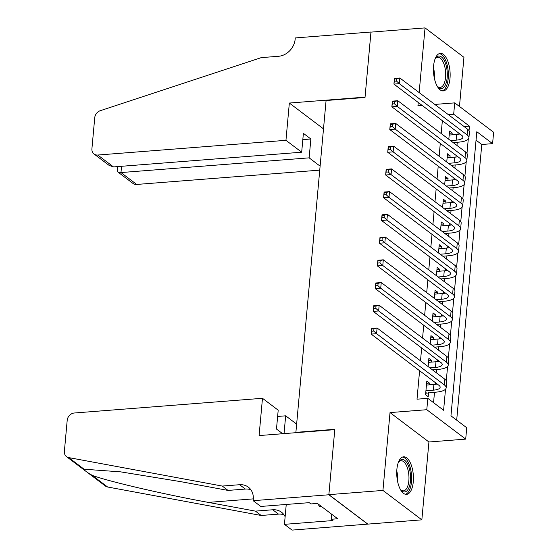 <?xml version="1.0" encoding="UTF-8"?>
<svg xmlns="http://www.w3.org/2000/svg" width="558" height="558" viewBox="0 0 558 558"><rect width="100%" height="100%" fill="white"/><g stroke="black" fill="none" stroke-linecap="round" stroke-linejoin="round"><path stroke-width="0.84" d="M413.283 481.791A18.826 8.251 85.5 0 0 403.615 456.814A18.826 8.251 85.5 0 0 396.877 469.39A18.826 8.251 85.5 0 0 406.552 494.36A18.826 8.251 85.5 0 0 413.283 481.791M449.999 78.35A18.826 8.251 85.5 0 0 440.332 53.38A18.826 8.251 85.5 0 0 433.594 65.956A18.826 8.251 85.5 0 0 443.268 90.926A18.826 8.251 85.5 0 0 449.999 78.35M448.353 114.655L453.682 114.237L454.714 102.874L493.621 132.281L492.588 143.65L476.818 131.723L450.962 415.836L466.732 427.756L465.7 439.118L426.793 409.712L427.826 398.342L443.603 410.27L445.521 389.177M253.158 500.686L328.857 494.772L334.786 429.653L259.086 435.568L262.476 398.293L74.312 413.004A7.24 6.068 -52.9 0 0 67.197 420.334L64.379 451.359A7.24 6.068 -52.9 0 0 66.5 456.625A7.24 6.068 -52.9 0 0 68.711 457.595L222.279 486.067L239.577 484.714A16.893 14.152 127.1 0 1 248.324 487.141A16.893 14.152 127.1 0 1 253.269 499.438L253.158 500.686L260.781 506.455L309.23 502.66L310.911 503.937L317.397 503.428L337.695 518.773L331.208 519.275L332.889 520.551L284.44 524.339L292.064 530.1L421.848 519.84L428.928 441.992L465.7 439.118M459.464 106.459L463.942 57.314L425.036 27.9L419.149 92.579M456.688 420.16L481.777 144.494L492.588 143.65M367.778 524.067L328.871 494.653L382.941 490.426L421.848 519.84M328.871 494.653L334.814 429.311L295.886 432.352L326.081 100.517L365.016 97.476L370.958 32.127L425.036 27.9M429.276 384.846L429.437 383.074L426.807 381.086L425.566 394.722L428.195 396.71L428.558 392.734M431.341 362.114L431.508 360.349L428.879 358.362L428.125 366.585M433.413 339.39L433.573 337.618L430.943 335.63L430.197 343.854M435.484 316.658L435.645 314.886L433.015 312.899L432.262 321.122M437.549 293.926L437.709 292.162L435.08 290.174L434.333 298.397M439.62 271.202L439.781 269.43L437.151 267.442L436.405 275.666M441.685 248.47L441.845 246.706L439.216 244.718L438.469 252.941M443.756 225.746L443.917 223.974L441.287 221.986L440.541 230.21M445.821 203.014L445.981 201.243L443.359 199.255L442.606 207.478M447.893 180.283L448.053 178.518L445.424 176.53L444.677 184.754M449.957 157.558L450.125 155.787L447.495 153.799L446.742 162.022M481.777 144.494L476.051 140.163M442.355 120.702L441.19 133.529M440.29 143.434L439.118 156.261M438.218 166.165L437.054 178.992M436.154 188.89L434.982 201.717M434.082 211.621L432.917 224.449M432.018 234.346L430.846 247.173M429.946 257.078L428.781 269.905M427.874 279.809L426.71 292.629M425.81 302.534L424.638 315.361M423.738 325.265L422.573 338.092M421.674 347.99L420.502 360.817M419.602 370.721L417.014 399.186L427.826 398.342M433.552 402.674L434.501 392.267M435.219 384.343L435.38 382.642M436.279 372.744L436.565 369.542M437.291 361.619L437.444 359.917M438.344 350.012L438.637 346.811M439.355 338.887L439.516 337.185M440.415 327.288L440.708 324.086M441.427 316.156L441.58 314.461M442.48 304.556L442.773 301.355M443.498 293.431L443.652 291.729M444.552 281.825L444.845 278.623M445.563 270.7L445.716 268.998M446.623 259.1L446.909 255.899M447.635 247.975L447.788 246.273M448.688 236.369L448.981 233.167M449.699 225.244L449.853 223.542M450.759 213.644L451.045 210.443M451.771 202.512L451.924 200.817M452.824 190.913L453.117 187.711M453.835 179.788L453.996 178.086M454.896 168.181L455.182 164.98M455.907 157.056L456.06 155.354M456.96 145.457L457.253 142.255M457.972 134.332L458.132 132.63M452.029 134.827L452.189 133.062L449.56 131.074L448.813 139.298M295.886 432.352L296.291 432.659M428.928 441.992L390.021 412.585L382.941 490.426M390.021 412.585L426.793 409.712M418.249 102.477L417.949 105.748L422.134 105.42M434.822 104.43L454.714 102.874M469.041 130.691L469.452 126.157L453.682 114.237M446.288 380.709L447.586 366.446M448.36 357.978L449.657 343.721M450.425 335.246L451.722 320.99M452.496 312.522L453.793 298.265M454.561 289.79L455.858 275.533M456.632 267.066L457.93 252.809M458.704 244.334L460.001 230.077M460.769 221.603L462.066 207.346M462.84 198.878L464.137 184.621M464.905 176.147L466.202 161.89M466.976 153.422L468.274 139.165M464.123 126.575L469.452 126.157M449.357 133.278L452.189 133.062M447.293 156.01L450.125 155.787M445.221 178.734L448.053 178.518M443.157 201.466L445.981 201.243M441.085 224.197L443.917 223.974M439.02 246.922L441.845 246.706M436.949 269.654L439.781 269.43M434.884 292.378L437.709 292.162M432.813 315.11L435.645 314.886M430.741 337.841L433.573 337.618M428.677 360.566L431.508 360.349M426.605 383.297L429.437 383.074M450.522 140.588L456.144 140.149A12.067 3.927 -174.8 0 0 462.903 137.268A12.067 3.927 -174.8 0 0 461.703 135.329L393.927 84.098L394.443 78.413L399.856 77.994L467.625 129.226A18.1 5.894 5.2 0 1 469.431 132.134L468.915 137.812A18.1 5.894 5.2 0 1 458.774 142.137L453.152 142.576M449.197 135.05L456.66 134.464A12.067 3.927 -174.8 0 0 459.904 133.969M396.71 78.79L394.548 78.957L394.339 81.231L396.501 81.063L396.71 78.79L399.856 77.994L399.34 83.672L467.109 134.903A18.1 5.894 5.2 0 1 468.915 137.812M396.501 81.063L399.34 83.672L393.927 84.098L394.339 81.231M394.548 78.957L394.443 78.413M434.975 59.246A16.294 7.142 -94.5 0 1 435.484 58.381A16.294 7.142 -94.5 0 1 446.909 69.262A16.294 7.142 -94.5 0 1 445.172 85.311A16.294 7.142 -94.5 0 1 437.702 86.741A16.294 7.142 -94.5 0 1 437.06 85.967M437.242 86.204A15.087 6.612 85.5 0 0 440.164 87.411A15.087 6.612 85.5 0 0 445.326 69.576A15.087 6.612 85.5 0 0 437.807 57.335A15.087 6.612 85.5 0 0 435.114 58.981M442.138 90.835A18.707 8.203 85.5 0 0 447.928 68.815A18.707 8.203 85.5 0 0 439.23 53.645M398.259 462.68A16.294 7.142 -94.5 0 1 398.768 461.815A16.294 7.142 -94.5 0 1 410.2 472.696A16.294 7.142 -94.5 0 1 408.456 488.745A16.294 7.142 -94.5 0 1 400.986 490.175A16.294 7.142 -94.5 0 1 400.344 489.401M400.532 489.638A15.087 6.612 85.5 0 0 403.448 490.845A15.087 6.612 85.5 0 0 408.609 473.01A15.087 6.612 85.5 0 0 401.097 460.769A15.087 6.612 85.5 0 0 398.398 462.415M405.422 494.269A18.707 8.203 85.5 0 0 411.211 472.249A18.707 8.203 85.5 0 0 402.513 457.079M318.206 504.034L319.364 506.65L321.45 506.49M285.954 140.323L97.789 155.033L113.504 166.919L301.676 152.208L285.954 140.323L289.344 103.049L365.044 97.134L370.972 32.015L295.273 37.93L295.161 39.186A16.893 14.152 -52.9 0 1 278.568 56.274L261.27 57.627L100.28 110.693A7.24 6.068 -52.9 0 0 94.741 117.703L91.917 148.728A7.24 6.068 -52.9 0 0 94.037 153.994A7.24 6.068 -52.9 0 0 97.789 155.033M323.5 128.87L289.344 103.049M320.111 166.144L309.139 157.851L310.855 138.991L303.392 133.341L301.676 152.208M309.139 157.851L120.974 172.561L136.696 184.447A7.24 6.068 127.1 0 1 132.944 183.408L117.85 171.99L120.974 172.561L121.546 166.291M319.748 170.134L136.696 184.447M310.855 138.991L302.82 139.619M117.612 166.598L117.25 170.636L117.85 171.99M94.037 153.994L109.138 165.405L113.504 166.919M284.043 433.622L285.661 415.822L277.626 416.449M285.661 415.822L296.633 424.115M222.279 486.067L228.034 490.419L180.945 481.687L120.647 471.859L84.091 469.222L84.398 470.157L87.501 472.507L92.23 475.374C108.782 481.498 163.613 494.262 208.336 502.395L255.424 511.121L272.729 509.775A16.893 14.152 127.1 0 1 281.469 512.202A16.893 14.152 127.1 0 1 285.131 516.736M255.424 511.121L261.186 515.473L278.484 514.12A16.893 14.152 127.1 0 1 284.015 514.825M250.863 489.764A16.893 14.152 127.1 0 0 245.339 489.066L228.034 490.419M92.23 475.374L107.617 487.001L261.186 515.473M328.857 494.772L367.764 524.178M262.476 398.293L278.198 410.179L276.482 429.046L282.676 433.726M286.247 504.46L284.44 524.339M107.617 487.001A7.24 6.068 127.1 0 1 105.406 486.039L87.815 472.745M331.668 514.211L331.208 519.275M448.458 163.32L454.072 162.88A12.067 3.927 -174.8 0 0 460.838 160A12.067 3.927 -174.8 0 0 459.632 158.053L391.862 106.822L392.379 101.144L397.784 100.719L465.553 151.95A18.1 5.894 5.2 0 1 467.367 154.859L466.844 160.544A18.1 5.894 5.2 0 1 456.702 164.861L451.08 165.301M447.132 157.781L454.596 157.196A12.067 3.927 -174.8 0 0 457.839 156.7M394.639 101.521L392.476 101.689L392.274 103.962L394.436 103.788L394.639 101.521L397.784 100.719L397.268 106.404L465.037 157.635A18.1 5.894 5.2 0 1 466.844 160.544M394.436 103.788L397.268 106.404L391.862 106.822L392.274 103.962M392.476 101.689L392.379 101.144M446.386 186.044L452.008 185.605A12.067 3.927 -174.8 0 0 458.767 182.724A12.067 3.927 -174.8 0 0 457.56 180.785L389.791 129.554L390.307 123.869L395.72 123.451L463.489 174.682A18.1 5.894 5.2 0 1 465.295 177.59L464.779 183.275A18.1 5.894 5.2 0 1 454.637 187.593L449.016 188.032M445.061 180.506L452.524 179.92A12.067 3.927 -174.8 0 0 455.767 179.432M392.574 124.246L390.412 124.413L390.202 126.687L392.365 126.52L392.574 124.246L395.72 123.451L395.197 129.128L462.973 180.36A18.1 5.894 5.2 0 1 464.779 183.275M392.365 126.52L395.197 129.128L389.791 129.554L390.202 126.687M390.412 124.413L390.307 123.869M444.314 208.776L449.936 208.336A12.067 3.927 -174.8 0 0 456.702 205.456A12.067 3.927 -174.8 0 0 455.495 203.517L387.726 152.285L388.242 146.601L393.648 146.175L461.417 197.406A18.1 5.894 5.2 0 1 463.224 200.315L462.708 206A18.1 5.894 5.2 0 1 452.566 210.324L446.944 210.764M442.996 203.238L450.452 202.652A12.067 3.927 -174.8 0 0 453.703 202.156M390.502 146.977L388.34 147.145L388.131 149.418L390.3 149.251L390.502 146.977L393.648 146.175L393.132 151.86L460.901 203.091A18.1 5.894 5.2 0 1 462.708 206M390.3 149.251L393.132 151.86L387.726 152.285L388.131 149.418M388.34 147.145L388.242 146.601M442.25 231.5L447.872 231.061A12.067 3.927 -174.8 0 0 454.63 228.18A12.067 3.927 -174.8 0 0 453.424 226.241L385.655 175.01L386.171 169.332L391.577 168.907L459.353 220.138A18.1 5.894 5.2 0 1 461.159 223.047L460.643 228.731A18.1 5.894 5.2 0 1 450.501 233.049L444.879 233.488M440.925 225.962L448.388 225.383A12.067 3.927 -174.8 0 0 451.631 224.888M388.438 169.702L386.275 169.876L386.066 172.143L388.228 171.976L388.438 169.702L391.577 168.907L391.06 174.591L458.836 225.823A18.1 5.894 5.2 0 1 460.643 228.731M388.228 171.976L391.06 174.591L385.655 175.01L386.066 172.143M386.275 169.876L386.171 169.332M440.178 254.232L445.8 253.792A12.067 3.927 -174.8 0 0 452.566 250.912A12.067 3.927 -174.8 0 0 451.359 248.973L383.59 197.741L384.106 192.057L389.512 191.638L457.281 242.869A18.1 5.894 5.2 0 1 459.088 245.778L458.571 251.456A18.1 5.894 5.2 0 1 448.43 255.78L442.808 256.22M438.86 248.694L446.316 248.108A12.067 3.927 -174.8 0 0 449.567 247.613M386.366 192.433L384.204 192.601L383.995 194.875L386.157 194.707L386.366 192.433L389.512 191.638L388.996 197.316L456.765 248.547A18.1 5.894 5.2 0 1 458.571 251.456M386.157 194.707L388.996 197.316L383.59 197.741L383.995 194.875M384.204 192.601L384.106 192.057M438.114 276.963L443.736 276.524A12.067 3.927 -174.8 0 0 450.494 273.636A12.067 3.927 -174.8 0 0 449.288 271.697L381.519 220.466L382.035 214.788L387.44 214.363L455.216 265.594A18.1 5.894 5.2 0 1 457.023 268.503L456.507 274.187A18.1 5.894 5.2 0 1 446.365 278.505L440.743 278.944M436.788 271.418L444.252 270.839A12.067 3.927 -174.8 0 0 447.495 270.344M384.302 215.165L382.132 215.332L381.93 217.606L384.092 217.432L384.302 215.165L387.44 214.363L386.924 220.047L454.693 271.279A18.1 5.894 5.2 0 1 456.507 274.187M384.092 217.432L386.924 220.047L381.519 220.466L381.93 217.606M382.132 215.332L382.035 214.788M436.042 299.688L441.664 299.248A12.067 3.927 -174.8 0 0 448.423 296.368A12.067 3.927 -174.8 0 0 447.223 294.429L379.447 243.197L379.97 237.513L385.376 237.094L453.145 288.326A18.1 5.894 5.2 0 1 454.951 291.234L454.435 296.919A18.1 5.894 5.2 0 1 444.294 301.236L438.672 301.676M434.717 294.15L442.18 293.564A12.067 3.927 -174.8 0 0 445.424 293.076M382.23 237.889L380.068 238.057L379.859 240.331L382.021 240.163L382.23 237.889L385.376 237.094L384.86 242.772L452.629 294.003A18.1 5.894 5.2 0 1 454.435 296.919M382.021 240.163L384.86 242.772L379.447 243.197L379.859 240.331M380.068 238.057L379.97 237.513M433.978 322.419L439.599 321.98A12.067 3.927 -174.8 0 0 446.358 319.099A12.067 3.927 -174.8 0 0 445.151 317.16L377.382 265.929L377.899 260.244L383.304 259.819L451.08 311.05A18.1 5.894 5.2 0 1 452.887 313.959L452.371 319.643A18.1 5.894 5.2 0 1 442.222 323.968L436.607 324.407M432.652 316.881L440.116 316.295A12.067 3.927 -174.8 0 0 443.359 315.8M380.158 260.621L377.996 260.788L377.794 263.062L379.956 262.895L380.158 260.621L383.304 259.819L382.788 265.503L450.557 316.735A18.1 5.894 5.2 0 1 452.371 319.643M379.956 262.895L382.788 265.503L377.382 265.929L377.794 263.062M377.996 260.788L377.899 260.244M431.906 345.144L437.528 344.704A12.067 3.927 -174.8 0 0 444.287 341.824A12.067 3.927 -174.8 0 0 443.087 339.885L375.311 288.653L375.827 282.976L381.24 282.55L449.009 333.782A18.1 5.894 5.2 0 1 450.815 336.69L450.299 342.375A18.1 5.894 5.2 0 1 440.157 346.692L434.536 347.132M430.581 339.606L438.044 339.027A12.067 3.927 -174.8 0 0 441.287 338.532M378.094 283.345L375.932 283.52L375.722 285.787L377.885 285.619L378.094 283.345L381.24 282.55L380.723 288.235L448.493 339.466A18.1 5.894 5.2 0 1 450.299 342.375M377.885 285.619L380.723 288.235L375.311 288.653L375.722 285.787M375.932 283.52L375.827 282.976M429.841 367.875L435.456 367.436A12.067 3.927 -174.8 0 0 442.222 364.555A12.067 3.927 -174.8 0 0 441.015 362.616L373.246 311.385L373.762 305.7L379.168 305.282L446.937 356.513A18.1 5.894 5.2 0 1 448.751 359.422L448.227 365.099A18.1 5.894 5.2 0 1 438.086 369.424L432.464 369.863M428.516 362.337L435.979 361.751A12.067 3.927 -174.8 0 0 439.223 361.256M376.022 306.077L373.86 306.244L373.658 308.518L375.82 308.351L376.022 306.077L379.168 305.282L378.652 310.959L446.421 362.191A18.1 5.894 5.2 0 1 448.227 365.099M375.82 308.351L378.652 310.959L373.246 311.385L373.658 308.518M373.86 306.244L373.762 305.7M425.928 390.746L433.392 390.161A12.067 3.927 -174.8 0 0 440.15 387.28A12.067 3.927 -174.8 0 0 438.951 385.341L371.175 334.109L371.691 328.432L377.103 328.006L444.872 379.238A18.1 5.894 5.2 0 1 446.679 382.146L446.163 387.831A18.1 5.894 5.2 0 1 436.021 392.148L425.705 393.237M426.445 385.062L433.908 384.483A12.067 3.927 -174.8 0 0 437.151 383.988M373.958 328.808L371.795 328.976L371.586 331.25L373.748 331.075L373.958 328.808L377.103 328.006L376.58 333.691L444.356 384.922A18.1 5.894 5.2 0 1 446.163 387.831M373.748 331.075L376.58 333.691L371.175 334.109L371.586 331.25M425.775 392.448L426.382 392.902M371.795 328.976L371.691 328.432M456.66 134.464L456.144 140.149M467.625 129.226L467.109 134.903M433.489 67.518A15.087 6.612 -94.5 0 1 434.054 70.454A15.087 6.612 -94.5 0 1 434.305 78.022M396.773 470.959A15.087 6.612 -94.5 0 1 397.338 473.888A15.087 6.612 -94.5 0 1 397.589 481.456M272.729 509.775L278.484 514.12M245.339 489.066L239.577 484.714M68.711 457.595L84.091 469.222M208.336 502.395L253.311 498.88M454.596 157.196L454.072 162.88M465.553 151.95L465.037 157.635M452.524 179.92L452.008 185.605M463.489 174.682L462.973 180.36M450.452 202.652L449.936 208.336M461.417 197.406L460.901 203.091M448.388 225.383L447.872 231.061M459.353 220.138L458.836 225.823M446.316 248.108L445.8 253.792M457.281 242.869L456.765 248.547M444.252 270.839L443.736 276.524M455.216 265.594L454.693 271.279M442.18 293.564L441.664 299.248M453.145 288.326L452.629 294.003M440.116 316.295L439.599 321.98M451.08 311.05L450.557 316.735M438.044 339.027L437.528 344.704M449.009 333.782L448.493 339.466M435.979 361.751L435.456 367.436M446.937 356.513L446.421 362.191M433.908 384.483L433.392 390.161M444.872 379.238L444.356 384.922M66.5 456.625L84.237 470.031"/></g></svg>
